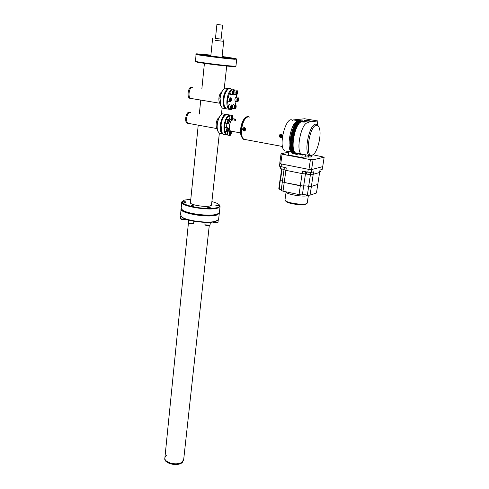 <?xml version="1.0" encoding="UTF-8"?>
<svg xmlns="http://www.w3.org/2000/svg" width="489" height="489" viewBox="0 0 489 489"><rect width="100%" height="100%" fill="white"/><g stroke="black" fill="none" stroke-linecap="round" stroke-linejoin="round"><path stroke-width="0.73" d="M181.071 209.274L180.539 214.787L181.835 216.975C186.743 220.894 208.705 223.595 215.9 221.162L218.601 219.457L218.662 218.925M219.304 212.782L219.28 213.461L216.755 215.05C207.764 218.173 178.424 212.947 181.119 208.772L181.187 208.62M217.715 220.405L215.49 221.48C208.448 223.864 186.994 221.23 182.189 217.391L181.162 216.431M181.737 202.385L181.199 207.947L182.428 210.019C187.244 213.87 209.659 216.621 216.786 214.237L216.376 214.561C209.396 216.896 187.501 214.206 182.782 210.435L181.792 209.5C183.699 213.534 208.742 217.195 216.431 214.543L216.755 215.05M216.847 214.219L218.54 213.516L216.841 214.414L217.165 214.916L216.578 214.781M188.418 223.039L164.934 457.478C163.326 462.667 177.684 466.274 182.342 461.812L183.73 459.171L182.342 461.812C177.684 466.274 163.326 462.667 164.934 457.478L166.376 455.32M183.656 459.849L182.269 462.496C177.611 466.971 163.259 463.358 164.866 458.162L164.872 458.077M215.343 40.355L223.705 41.351L215.343 40.355M215.472 38.399L221.101 39.089M215.466 38.423L221.095 39.114L222.574 25.153L216.914 24.456L215.466 38.423M221.994 57.354L223.907 39.456M206.988 101.113L205.68 100.893M222.024 57.097L227.336 57.891M205.484 55.245L210.838 55.746M196.01 54.358L195.594 61.327C197.617 62.262 225.863 65.832 233.65 66.137L235.949 66.027M236.511 59.145L234.213 59.23C225.05 58.649 193.522 54.566 196.016 54.291M208.901 55.777L205.887 55.453L208.901 55.777M208.675 54.927L205.777 54.621L208.675 54.927M204.31 55.055L204.353 54.652L199.433 53.979L210.906 55.129M229.17 58.063L222.067 56.645M210.887 55.288L204.353 54.652M225.563 56.968L222.709 56.663L225.563 56.968M234.592 58.454L231.707 58.148L234.592 58.454M200.154 54.303L197.171 53.986L200.154 54.303M226.456 57.891L223.491 57.58L226.456 57.891M235.032 66.266C235.735 66.473 235.606 66.583 234.647 66.596L233.204 66.553C225.576 66.26 197.984 62.769 195.997 61.846L195.826 61.626M203.87 54.982L203.907 54.621L202.25 54.579C200.576 54.768 222.189 57.568 228.748 58.008L233.864 58.704L234.213 59.23M234.188 59.2L234.634 59.255L234.286 58.729L236.126 58.631L222.085 56.486M234.286 58.729L229.17 58.032M233.864 58.704C223.693 58.038 189.818 53.539 197.214 53.851L203.907 54.621M220.967 106.302L219.903 98.375C220.429 94.31 221.627 91.309 223.504 89.377M228.418 88.546L225.191 88.148C222.581 89.524 220.875 92.953 220.087 98.448L220.796 105.905L222.397 108.136L224.255 108.448M226.676 109.029L225.38 108.637C223.467 107.054 222.709 103.821 223.1 98.943C224.317 91.816 226.541 88.362 229.781 88.576M227.361 89.939C225.472 91.871 224.262 94.89 223.724 98.998C223.4 102.384 223.754 105.049 224.781 106.987L224.396 106.18C222.856 99.976 223.846 94.566 227.361 89.939M218.944 97.855C219.335 94.994 220.215 93.106 221.578 92.183C219.066 93.313 217.892 101.199 219.958 103.051C219.072 101.993 218.736 100.263 218.944 97.855M190.374 98.442L191.633 98.558L190.514 98.375C187.593 96.914 189.286 86.944 192.421 87.238L192.862 87.305L192.421 87.238C189.286 86.944 187.593 96.914 190.514 98.375L219.989 103.271M189.561 98.216C186.633 96.755 188.326 86.791 191.468 87.085L191.908 87.158M218.082 131.633L217.733 130.875C216.285 124.793 217.33 119.512 220.875 115.031M225.753 114.304L222.556 113.858C218.687 114.842 215.686 126.174 217.935 131.284L219.475 133.448L221.272 133.784M223.681 134.396L221.792 133.418C217.556 129.108 222.318 111.95 227.079 114.365M224.677 115.648C221.236 118.417 219.524 128.619 221.853 132.372L220.894 124.86C221.444 120.661 222.709 117.592 224.677 115.648M217.061 128.332C215.129 126.358 216.456 118.778 218.925 117.745C216.407 118.79 215.111 126.578 217.134 128.418L217.061 128.332M190.001 112.397C186.939 112.287 185.215 121.865 188.027 123.301L189.115 123.497L188.027 123.301C185.215 121.865 186.939 112.287 190.001 112.397L190.643 112.507M187.99 123.356L187.091 123.13C184.267 121.694 185.991 112.122 189.054 112.232L189.701 112.342M219.537 205.142L220.056 206.602L217.739 208.063C209.035 211.15 179.066 205.961 181.78 201.902L182.55 201.077M190.802 199.255L184.536 200.087C180.074 201.89 182.47 204.023 191.719 206.48C200.521 208.534 212.672 209.023 217.416 207.556C220.026 206.719 220.435 205.624 218.656 204.274C217.293 203.314 215.038 202.409 211.884 201.578M217.96 205.221L218.724 205.624L216.511 205.649L215.747 205.246L217.96 205.221M209.989 207.556L210.759 207.966L208.491 207.99L207.721 207.581L209.989 207.556M191.896 206.248C190.734 205.71 191.254 205.563 193.461 205.814C194.628 206.358 194.109 206.505 191.896 206.248C190.783 205.716 191.291 205.576 193.436 205.82C194.579 206.352 194.072 206.492 191.914 206.242M183.937 202.214C182.813 201.694 183.332 201.554 185.502 201.804C186.633 202.33 186.107 202.464 183.937 202.214M190.496 202.305C188.186 204.518 205.142 207.611 210.239 205.881L211.554 204.616M217.257 214.09L219.372 212.636L219.433 212.122M306.334 120.954L310.711 121.18C309.592 120.697 307.74 120.416 305.16 120.337L304.549 120.441L306.334 120.954L307.392 120.6L309.268 120.985L306.395 120.594M312.85 154.811L310.955 155.954L309.091 155.459C303.62 151.871 309.439 124.047 315.692 124.157L317.318 124.671L317.874 120.96L304.684 118.76L293.351 119.921L298.388 120.771M298.149 153.943L302.202 154.707L302.599 154.365M288.932 151.651L288.461 155.013L301.786 157.562L305.203 156.804L305.478 154.921M302.202 154.707L301.786 157.562M317.874 120.96L308.027 122.085L303.59 121.339M308.504 122.867L308.027 122.085M309.616 158.98L311.652 159.322L309.616 158.98M283.278 153.949L285.264 154.279L283.278 153.949M320.081 156.566L322.055 156.896L320.081 156.566M310.759 155.991L311.487 156.706L310.894 156.987L304.647 156.926M311.597 169.579L308.962 169.414L310.423 159.622L313.064 159.805L311.597 169.579L322.709 166.627L324.164 157.183L312.917 154.768M310.423 159.622L282.067 154.2L280.753 163.846L279.757 163.302L281.065 153.693L282.067 154.2M308.962 169.414L280.753 163.846M281.065 153.693L288.858 152.158M324.164 157.183L313.064 159.805M301.193 120.948L299.598 120.392L301.175 120.948M299.189 120.459L300.136 121.027L301.279 121.015L301.407 121.706L301.695 120.881L298.962 120.728M298.553 120.63L299.72 121.186L301.151 121.07L300.869 121.84M298.767 120.594L300.931 121.034M298.339 120.789L299.299 121.406L300.637 121.18L299.494 121.296L298.339 120.789M299.616 122.696L299.775 121.779L297.471 121.388L297.08 121.816M299.641 121.895L298.449 122.048L297.336 121.504M296.591 122.244L298.901 122.635L297.587 122.935L296.456 122.403M296.157 122.763L297.165 123.466L298.461 123.155L295.937 122.727L296.059 123.295L298.534 123.723M294.567 132.953L291.817 132.464L291.731 132.788L294.476 133.271L294.678 131.517L295.154 131.028L294.885 130.184L292.569 129.781L292.33 130.783M294.781 130.49L292.465 130.086M292.245 130.759L291.927 131.034L292.245 130.759L294.555 131.168L294.457 131.48L292.147 131.07M291.138 134.909L291.071 135.239L292.33 135.569L293.382 135.655L293.455 135.319L291.236 134.793L293.455 135.319M290.539 138.295L292.825 138.882L292.874 138.546L291.86 138.24L290.539 138.295M290.46 139.573L293.198 140.068L290.423 139.2L290.283 140.569M292.691 139.952L290.38 139.53M290.307 140.264L291.609 140.331L292.587 141.009L290.277 140.587M290.136 143.35L292.434 144.084L291.426 143.363L289.922 143.308L290.246 142.861L292.978 143.363L292.44 143.772M292.434 144.756L290.136 144.334L292.654 144.799L292.44 145.056M292.654 145.099L292.978 144.921L292.691 146.04L293.033 146.107L291.444 145.264L290.179 145.575L292.471 146.003L290.307 145.6L290.24 146.486L290.001 146.162M290.215 146.205L292.514 146.633L290.24 146.486M297.483 153.583L296.909 154.414L296.725 153.662L296.395 154.396L296.358 153.607L296.022 154.304L296.004 153.485L295.656 154.145L295.668 153.308L295.307 153.925L295.338 153.063L295.075 153.735L295.13 152.868L294.757 153.405L294.83 152.519L294.366 152.88L294.47 151.969L294.091 152.409L294.213 151.486L293.834 151.877L293.981 150.954L293.669 151.474L293.773 150.361L293.455 150.844L293.284 148.289L292.917 148.393L293.168 147.501L292.838 147.819L291.572 147.036L290.301 147.134M292.624 147.782L290.332 147.354M290.405 147.929L292.74 148.607L291.676 147.867L290.191 147.886L290.435 147.348M294.94 153.754L293.706 153.772M295.038 153.803L293.712 153.882L295.032 153.797M300.539 120.587L301.273 120.936M299.873 120.386L301.242 120.942M299.995 120.392L301.114 120.924M293.926 153.925L294.983 153.79M302.061 121.553L302.379 120.807L302.068 120.807M302.263 120.789L302.557 121.608L302.887 120.881L302.917 121.7L303.253 121.015L303.266 121.859L303.614 121.217L303.492 122.005M301.976 120.826L301.78 121.608M303.956 121.663L303.981 122.183M304.17 121.7L304.189 122.219M298.174 153.797L298.553 153.778M297.923 153.992L298.223 153.54M297.612 153.552L297.379 154.231M294.604 153.888L295.014 153.815M295.191 153.907L295.558 154.163M292.666 153.106L292.611 153.418L295.307 153.925M292.355 152.757L292.281 153.13L294.977 153.644M292.055 152.348L291.964 152.782L294.659 153.289M291.786 151.877L291.664 152.372L294.366 152.88M291.536 151.345L291.383 151.896L294.091 152.409M292.929 151.394L292.202 151.26M291.31 150.753L291.126 151.364L293.834 151.877M292.954 150.924L291.682 150.685M291.108 150.111L290.888 150.777L293.602 151.284M292.917 150.386L291.261 150.074M292.862 149.787L290.931 149.426L290.68 150.129L293.394 150.636M290.545 148.173L290.332 148.68L292.832 149.151L290.753 148.748L290.49 149.432L293.211 149.94M292.171 147.574L290.992 147.354M292.532 146.908L293.107 146.951L292.593 147.513M292.324 146.81L290.57 146.48M290.362 146.48L290.301 147.085M293.033 146.107L292.514 146.633M292.654 143.815L292.972 143.998L292.654 144.799M292.972 144.304L290.24 143.803L290.136 144.334M292.679 142.99L290.252 142.543L290.246 142.861M290.203 141.633L290.008 141.272L293.033 142.073L292.685 142.8L292.978 143.363M293.015 142.391L290.277 141.889L289.946 142.299L292.685 142.8M290.203 141.578L292.728 142.018M293.198 140.068L292.587 140.985M292.587 141.009L293.1 141.077L292.728 142.091M292.801 141.052L292.618 140.679M293.162 140.398L290.423 139.903M293.644 136.993L290.643 136.272L293.644 136.993L293.088 138.583L293.278 139.383L292.728 139.616M293.278 139.383L290.533 138.888L290.423 139.2M293.467 138.026L290.723 137.531L290.533 138.888M293.418 138.356L290.674 137.867M290.918 135.979L293.773 136.303L290.918 135.979M291.31 134.463L294.06 134.952L291.083 134.139L291.236 134.793M291.383 133.845L294.219 134.273L291.383 133.845M294.372 132.537L291.627 132.048L291.817 132.464M294.855 131.975L292.104 131.492L291.627 132.048M294.354 132.531L292.006 131.81M295.154 131.028L292.41 130.545M292.728 129.622L292.807 129.12L295.338 129.567L295.478 130.105L292.666 129.805M295.478 130.105L295.001 130.526M298.113 124.261L295.643 123.839L295.503 123.307L295.368 124.237L297.691 124.634L297.703 125.343L297.398 125.105L296.792 127.006L296.456 126.895L296.536 127.537L293.669 127.323L296.071 127.739L295.814 129.212L293.07 128.735L292.587 129.084M295.387 129.444L292.954 129.023M295.814 129.212L295.338 129.567M296.169 128.356L293.064 127.873L293.07 128.735M295.723 128.576L293.302 128.155M296.536 127.537L296.071 127.745M296.554 126.694L294.042 126.535L293.834 126.162L293.791 127.061M296.468 126.951L294.042 126.535M296.927 125.96L294.433 125.789L294.237 125.373L294.17 126.284M296.866 126.205L294.433 125.789M297.3 125.27L294.83 125.086L294.653 124.634L294.561 125.551M297.275 125.508L294.83 125.086M295.368 124.237L294.94 124.151L294.959 124.872M297.691 124.86L295.234 124.438M298.767 122.794L298.938 123.601L298.681 123.191L297.978 124.909L297.685 124.622M295.503 123.307L298.247 123.772M296.242 122.366L296.218 122.8M299.189 123.106L299.421 122.348L296.676 121.883L296.646 122.274M296.835 121.914L299.555 122.213L299.769 122.721M300.038 122.348L300.289 121.584L297.514 121.419M297.697 121.144L300.423 121.486L300.46 122.067M300.503 121.254L300.601 122.085M301.065 120.979L301.481 120.844M301.799 121.608L301.695 120.881M300.723 121.29L301.004 121.865M299.855 121.932L300.185 122.372M299.354 123.13L298.981 122.831M294.476 133.271L294.219 134.273M293.834 134.628L293.913 134.298M294.06 134.952L293.987 135.282M293.773 136.303L293.669 135.361M293.388 136.767L293.449 136.431M292.911 139.988L292.948 139.658M297.868 153.473L297.587 154.267M298.003 153.497L298.003 154.096M303.828 122.158L303.846 121.388L303.596 122.085M302.104 120.814L302.184 121.578M291.352 137.091L291.578 136.627M291.652 136.523L292.465 136.675M292.489 136.792L292.538 137.299M292.281 138.809L292.135 139.176M291.652 139.787L291.273 139.72M291.047 138.98L291.041 138.583M298.058 124.701L298.088 124.261M293.033 137.947L293.192 136.914M293.229 136.737L293.29 136.4M293.327 136.223L293.522 135.331M293.553 135.208L293.632 134.878M293.706 134.603L293.791 134.273M293.816 134.2L294.115 133.21M294.58 131.932L294.714 131.614M292.813 141.694L292.807 141.052M292.825 140.337L292.838 140.001M292.838 139.976L292.862 139.64M292.887 139.31L292.923 138.9M290.258 144.64L290.166 145.398M289.946 142.299L290.252 142.543M290.362 140.606L290.008 141.272M290.063 140.551L290.093 140.221M290.166 139.493L290.203 139.157M290.894 136.504L290.723 137.531M290.643 136.272L290.704 135.942M290.924 134.872L291.028 135.814M291.083 134.139L291.163 133.809M291.731 132.788L291.475 133.784M291.927 131.034L292.104 131.492M293.669 127.323L293.321 127.268L293.424 127.88M295.937 122.727L295.79 123.381M290.729 137.054L290.674 137.391L292.984 137.806L293.039 137.47L290.729 137.054M291.646 132.8L291.56 133.124L292.807 133.491L293.962 133.21L291.646 132.8M297.544 121.199C291.022 121.963 285.845 148.625 291.468 152.128L291.682 152.287M292.709 120.508C286.279 114.383 277.758 146.364 284.622 150.838L286.939 151.272M292.312 137.244L292.294 136.81M292.226 138.803L292.122 139.176L292.226 138.803M229.622 115.569C228.418 116.064 227.324 117.336 226.352 119.371M225.398 121.932L224.683 125.539L224.604 129.072M227.733 135.068L226.169 134.695C224.378 133.185 223.675 130.117 224.066 125.49C225.38 118.112 227.691 114.64 230.997 115.08M229.53 114.958L226.358 114.499C223.669 115.844 221.908 119.328 221.071 124.952L221.706 132.024L223.21 134.145L224.995 134.475M232.483 119.927L228.968 119.756M226.89 123.521L226.505 127.58M229.408 125.869C230.148 121.724 231.444 119.762 233.296 119.988L232.703 119.884C229.873 119.829 228.008 129.658 230.576 131.076C229.567 130.221 229.176 128.485 229.408 125.869M228.265 130.771L228.736 130.74M231.572 131.26L230.576 131.076L231.572 131.26M224.671 129.799C225.081 132.66 226.01 134.286 227.464 134.671M231.187 132.177L231.67 131.339M241.823 137.177L241.303 136.144C239.219 131.48 241.548 120.514 245.154 118.075M248.461 116.682L247.177 116.688C242.837 117.476 239.164 131.315 241.768 137.042L243.259 139.176L244.439 139.609M248.167 116.688C242.666 116.51 238.803 136.474 243.76 139.267L243.259 139.176M282.397 137.067C280.759 138.216 279.708 137.727 279.231 135.6C280.276 133.674 281.419 133.595 282.654 135.349M245.833 129.585C244.506 131.675 243.394 131.474 242.495 128.98C243.95 126.871 245.062 127.073 245.833 129.585M249.653 117.109C245.967 116.058 243.284 119.958 241.603 128.821C241.114 134.09 241.835 137.574 243.76 139.267L282.526 146.498M281.413 134.817L280.918 134.958M280.478 136.064L280.484 135.545M243.742 129.444L243.748 128.937M317.318 124.671L318.406 126.229M303.443 154.39L301.224 153.974C295.613 150.367 301.352 122.672 307.74 122.806L308.907 123.008M311.97 155.178C317.037 154.64 322.282 134.23 319.085 127.446C318.431 125.881 317.544 125.16 316.432 125.27C309.592 125.398 304.714 156.627 311.664 155.221L311.97 155.178M297.697 153.295L295.448 152.874C289.732 149.261 295.411 121.675 301.896 121.828L303.082 122.03M306.444 195.887L306.242 194.903M297.074 195.576L298.553 195.759M286.126 191.841L285.001 199.824L285.539 200.838C288.064 202.984 301.621 205.038 305.808 203.901L307.257 202.88M308.357 195.209L307.648 195.618C303.596 197.324 284.732 193.992 286.108 191.841M306.377 203.76L305.05 204.469C301.132 205.539 288.504 203.62 286.144 201.609L285.6 200.906M310.466 174.353L310.747 172.476L310.484 174.261L313.211 174.292L313.583 171.816L311.45 172.403L307.813 172.177L302.477 171.113L302.11 173.601L285.912 170.349L284.03 169.652L284.329 167.495M299.042 194.61L283.009 191.175L284.225 182.47L300.325 185.826L299.042 194.61L302.355 194.94L303.651 186.162L284.225 182.47L285.912 170.349L302.11 173.601L300.325 185.826L303.651 186.162L305.454 173.95L302.11 173.601L305.454 173.95L305.772 171.767M305.466 173.87L306.316 173.693L305.466 173.87M283.009 191.175L281.157 190.41L282.361 181.731L284.225 182.47L282.361 181.731L284.03 169.652L285.912 170.349L286.254 167.88L279.445 166.199L279.83 163.399M279.836 163.344L280.668 163.797M307.813 172.177L308.241 169.267L281.45 163.98L281.053 166.847M309.176 169.426L311.383 169.567M322.184 169.353L319.983 170.056L319.61 172.489L313.211 174.292L310.484 174.261L308.657 186.443L307.618 186.175L311.377 186.45L313.211 174.292L319.61 172.489L317.783 184.402L311.377 186.45L308.657 186.443L307.349 195.203L306.31 194.922C304.231 194.543 302.911 194.518 302.367 194.848M322.006 169.5L322.606 166.608M322.44 166.694L311.884 169.506L311.45 172.403M281.994 169.365L280.454 180.588L282.465 180.979L280.454 180.588L280.008 179.94L278.828 188.534L279.268 189.212L281.267 189.616M281.475 169.273L279.268 189.212M303.663 186.077C304.207 185.771 305.527 185.802 307.618 186.175C305.527 185.802 304.207 185.771 303.663 186.077M310.057 195.184L311.377 186.45L317.783 184.402L316.462 192.972L310.057 195.184L307.349 195.203M281.426 134.695L281.291 135.691L282.19 135.85L282.122 136.358L281.224 136.199L281.089 137.189L280.631 137.103L280.765 136.113L279.867 135.954L279.94 135.447L280.833 135.606L280.967 134.616L281.426 134.695M280.82 137.446C282.758 136.743 282.899 135.71 281.236 134.353C279.305 135.062 279.164 136.095 280.82 137.446M280.631 137.103L281.212 136.278M281.267 136.205L281.462 135.924L281.548 136.254M244.463 130.795L244.946 130.594C245.9 129.396 245.716 128.454 244.408 127.757L243.522 127.953C242.556 129.145 242.733 130.092 244.048 130.789L244.946 130.594M245.698 129.499L244.139 127.739M244.592 128.094L244.476 129.065L245.331 129.218L245.276 129.719L244.414 129.567L244.298 130.539L243.864 130.459L243.98 129.487L243.125 129.328L243.186 128.833L244.035 128.986L244.152 128.014L244.592 128.094M244.152 128.014L244.524 128.668M244.482 129.035L244.035 128.986M243.864 130.459L244.396 129.738M292.049 138.772L291.915 139.139M292.159 136.235L292.275 136.645M283.975 169.286L280.368 168.858M284.091 169.218L280.24 168.693L280.417 166.7M320.839 171.45L319.745 171.602M320.558 171.639L319.714 171.798M310.173 174.549L306.499 174.09M310.46 174.396L306.377 173.925L306.572 171.926M234.775 90.251L233.216 89.579L231.511 90.269M230.16 91.779L227.776 98.148M227.446 101.095L228.418 107.299M229.598 108.839L230.991 109.273L232.721 108.485M232.709 108.503L231.156 109.542L229.176 109.279C224.408 106.73 227.697 88.527 232.868 89.047L234.897 90.202M230.521 88.68L229.035 88.729C225.148 89.774 222.275 101.412 224.61 106.596L226.181 108.772L228.021 109.084M235.191 104.701L236.169 101.504M236.67 97.36L236.535 94.689L237.049 94.365M238.21 97.861C237.012 99.12 236.865 100.337 237.782 101.523L237.898 101.498C238.718 100.801 238.987 99.732 238.693 98.289L238.21 97.861M238.577 98.075L238.021 97.58C236.792 98.644 236.548 100 237.287 101.657L238.057 101.412M236.205 97.287L236.053 97.262C234.818 98.326 234.573 99.683 235.319 101.333L235.68 101.394M237.526 99.475L237.593 100.777L238.149 100.758L237.575 100.661M237.526 99.505L238.553 99.67L238.149 100.758M237.44 99.713L237.843 98.625L238.4 98.607L238.553 99.67M237.183 90.777C235.973 92.03 235.832 93.265 236.762 94.475L236.884 94.456C237.709 93.754 237.972 92.672 237.672 91.217L237.183 90.777M237.556 90.997L237 90.496C235.753 91.559 235.509 92.934 236.266 94.615L236.517 94.695M235.148 90.208L234.005 91.443M233.876 93.564L234.653 94.359M236.499 92.403L237.538 92.617L237.379 91.535L236.817 91.547L236.407 92.641L236.566 93.723L237.128 93.711L236.548 93.619M237.538 92.617L237.128 93.711M233.442 90.826C232.214 92.091 232.073 93.338 233.021 94.56L233.155 94.536C233.986 93.833 234.249 92.745 233.95 91.278L233.442 90.826M233.828 91.058L233.259 90.538C231.994 91.614 231.743 92.996 232.519 94.701L233.326 94.444M231.401 90.251L231.26 90.227C229.989 91.296 229.744 92.678 230.521 94.383L230.906 94.444M232.758 92.439L233.809 92.684L233.644 91.59L233.07 91.602L232.825 93.802L233.4 93.79L232.807 93.692M233.809 92.684L233.4 93.79M230.735 98.093C229.5 99.377 229.359 100.618 230.313 101.822L230.435 101.798C231.279 101.101 231.548 100.019 231.248 98.546L230.735 98.093M231.132 98.326L230.545 97.806C229.28 98.882 229.029 100.269 229.799 101.957L230.612 101.706M228.711 97.513L228.546 97.482C227.275 98.558 227.024 99.939 227.801 101.626L228.186 101.694M230.05 99.689L231.101 99.939L230.936 98.851L230.356 98.87L230.111 101.07L230.692 101.046L230.093 100.948M231.101 99.939L230.692 101.046M231.817 105.196C230.594 106.486 230.453 107.721 231.401 108.888L231.511 108.87C232.348 108.179 232.623 107.103 232.33 105.642L231.817 105.196M232.22 105.428L231.633 104.915C230.38 105.991 230.13 107.36 230.881 109.023L231.682 108.778M229.824 104.615L229.647 104.585C228.394 105.661 228.143 107.024 228.901 108.686L229.274 108.747M231.144 106.785L232.183 107.012L232.018 105.942L231.444 105.972L231.199 108.148L231.774 108.112L231.181 108.014M232.183 107.012L231.774 108.112M235.551 105.013C234.347 106.29 234.207 107.513 235.13 108.668L235.24 108.65C236.065 107.959 236.334 106.889 236.046 105.447L235.551 105.013M235.936 105.239L235.368 104.732C234.133 105.801 233.889 107.158 234.622 108.802L235.405 108.564M233.571 104.432L232.367 105.752M232.275 107.818L233.021 108.534M234.873 106.614L235.906 106.81L235.747 105.752L235.185 105.783L234.94 107.935L235.502 107.904L234.916 107.806M235.906 106.81L235.502 107.904M217.941 205.227C219.109 205.747 218.638 205.881 216.529 205.643C215.368 205.123 215.838 204.989 217.941 205.227M217.978 222.397L214.096 222.556L212.843 222.024M217.263 222.966L214.231 222.837L213.076 222.269M185.698 219.096L184.995 219.604L181.853 219.488L180.777 218.95M184.995 219.604L185.331 219.341L180.637 218.791L180.71 215.881M185.478 201.81C186.578 202.324 186.071 202.452 183.956 202.214C182.862 201.7 183.369 201.566 185.478 201.81M193.234 223.656L189.726 223.803L188.607 223.241M193.62 223.326L193.222 223.656L189.573 223.516L188.479 223.088L188.565 220.013M190.698 220.551L189.225 220.191M210.056 225.038L209.316 225.631L206.211 225.502L205.056 224.922M209.316 225.631L209.659 225.368L204.928 224.769L204.964 222.354M209.75 222.312L208.277 222.373M209.97 207.556C211.144 208.088 210.655 208.235 208.51 207.984C207.342 207.452 207.831 207.312 209.97 207.556M228.528 129.616L228.4 128.491C227.709 127.684 227.177 128.228 226.798 130.129L227.538 131.669L228.528 129.616M228.296 128.289L227.984 127.849C227.232 127.672 226.731 128.43 226.468 130.123L226.914 131.81L227.715 131.584M227.617 127.782L226.016 127.488C225.264 127.311 224.757 128.069 224.5 129.762L224.946 131.449L225.319 131.517M228.216 129.108L227.752 128.644L227.202 129.408L227.116 130.636L227.581 131.095L228.216 129.108L227.507 128.98M227.147 130.153L228.131 130.331M231.303 133.265L231.175 132.158C230.502 131.37 229.977 131.914 229.604 133.79L230.325 135.306L231.303 133.265M231.077 131.963L230.771 131.523C230.038 131.352 229.537 132.109 229.28 133.784L229.714 135.447L230.49 135.221M230.417 131.462L228.821 131.168C228.082 130.997 227.581 131.749 227.324 133.424L228.118 135.153M230.997 132.77L230.545 132.317L230.001 133.075L229.916 134.286L230.368 134.738L230.997 132.77L230.313 132.641M229.946 133.797L230.912 133.974M229.445 121.492L229.31 120.349C228.626 119.536 228.094 120.074 227.715 121.975L228.467 123.54L229.445 121.492M229.207 120.141L228.895 119.695C228.143 119.518 227.642 120.276 227.385 121.969L227.837 123.686L228.638 123.454M228.522 119.634L226.914 119.353C226.162 119.169 225.661 119.927 225.405 121.62L225.863 123.338L226.236 123.405M229.133 120.972L228.669 120.502L228.118 121.26L228.027 122.495L228.491 122.965L229.133 120.972L228.412 120.85M228.063 122.03L229.041 122.207M232.44 119.023L233.008 115.997L232.153 115.74C231.211 117.482 231.224 118.631 232.183 119.182L232.44 119.023M232.905 115.789L232.599 115.355L231.914 115.483C230.991 116.914 230.875 118.197 231.566 119.334L232.251 119.206M232.232 115.294L229.946 115.141C229.023 116.571 228.907 117.855 229.598 118.986L229.964 119.053M232.666 118.075L232.868 116.847L232.495 116.15L231.92 116.688L231.719 117.922L232.666 118.075L232.092 118.619L231.719 117.922M235.875 120.441L235.741 119.768C235.368 119.102 234.946 119.243 234.469 120.196M235.637 119.573L235.331 119.145L234.139 120.141M234.977 119.084L233.381 118.803L232.159 119.866M235.551 120.386L235.123 119.933L234.885 120.27M305.112 120.704L305.16 120.337M218.601 219.457L219.28 213.461M215.49 221.48L215.9 221.162M182.189 217.391L181.835 216.975M183.589 460.461L209.255 225.649M210.814 55.997L212.654 38.075M204.414 63.356L201.871 88.735M200.728 100.159L199.335 114.035M198.216 125.227L190.435 202.904M226.7 66.046L224.225 88.705M222.122 107.928L221.401 114.536M219.341 133.356L211.486 205.215M195.997 61.846L195.594 61.327M234.647 66.596L235.13 66.186M235.936 66.113L236.707 59.291M225.38 108.637L222.397 108.136M220.582 105.496L220.796 105.905M217.733 130.875L217.935 131.284M222.422 133.998L219.475 133.448M187.091 123.13L217.165 128.625M216.376 214.561L216.786 214.237M182.782 210.435L182.428 210.019M220.056 206.602L219.372 212.636M308.333 157.152L308.577 155.502M291.468 152.128L284.622 150.838M228.308 130.661L240.594 132.91M221.499 131.608L221.706 132.024M226.169 134.695L223.21 134.145M241.303 136.144L241.768 137.042M311.664 155.221L310.625 156.003M309.091 155.459L295.448 152.874M307.214 203.179L308.412 195.209M305.05 204.469L305.808 203.901M286.144 201.609L285.539 200.838M322.178 169.408L322.599 166.651M321.102 169.75L320.833 171.492M229.176 109.279L226.181 108.772M224.396 106.18L224.61 106.596M231.578 109.157L231.156 109.542M235.319 101.333L237.287 101.657M234.28 94.298L236.266 94.615M230.521 94.383L232.519 94.701M227.801 101.626L229.799 101.957M228.901 108.686L230.881 109.023M232.654 108.472L234.622 108.802M218.253 219.989L217.972 222.471M213.228 222.446L212.941 222.11M180.93 219.133L180.637 218.791M192.886 223.925L193.222 223.656M193.84 221.193L193.613 223.4M188.772 223.43L188.479 223.088M210.362 222.275L210.05 225.117M205.221 225.117L204.928 224.769M224.946 131.449L226.914 131.81M227.758 135.086L229.714 135.447M225.863 123.338L227.837 123.686M229.598 118.986L231.566 119.334"/></g></svg>
